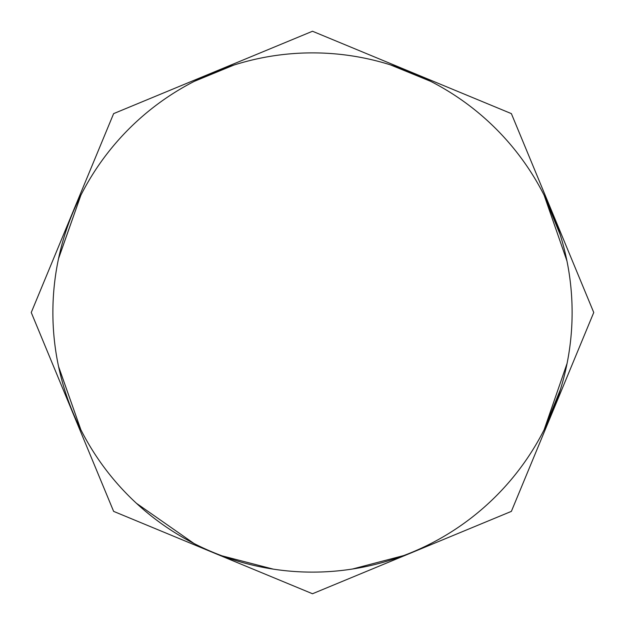 <?xml version="1.0" encoding="UTF-8"?>
<svg xmlns="http://www.w3.org/2000/svg" width="625" height="625" viewBox="0 0 625 625"><rect width="100%" height="100%" fill="white"/><g stroke="black" fill="none" stroke-linecap="round" stroke-linejoin="round"><path stroke-width="0.94" d="M222.055 555.852L273.273 569.133M312.5 52.883A259.617 259.617 0 0 0 52.883 312.5A259.617 259.617 0 0 0 312.5 572.117A259.617 259.617 0 0 0 572.117 312.5A259.617 259.617 0 0 0 312.5 52.883M136.445 503.305L194.008 543.5M352.469 569.023L403.648 555.586M439.664 538.844L442.953 536.961M277.023 569.68L280.773 570.172M567.062 363.469L544.133 429.75L560.508 389.289M566.938 260.914L544.133 195.25L560.18 234.648M430.641 81.328L390.086 64.734M194.359 81.328L233.961 65.039M58.531 258.641L80.867 195.25L58.609 258.289M58.555 366.469L80.867 429.75L58.617 366.742M344.977 570.078L348.727 569.578M312.5 593.75L511.375 511.375L593.75 312.5L511.375 113.625L312.5 31.25L113.625 113.625L31.25 312.508L113.625 511.375L312.5 593.75"/></g></svg>
